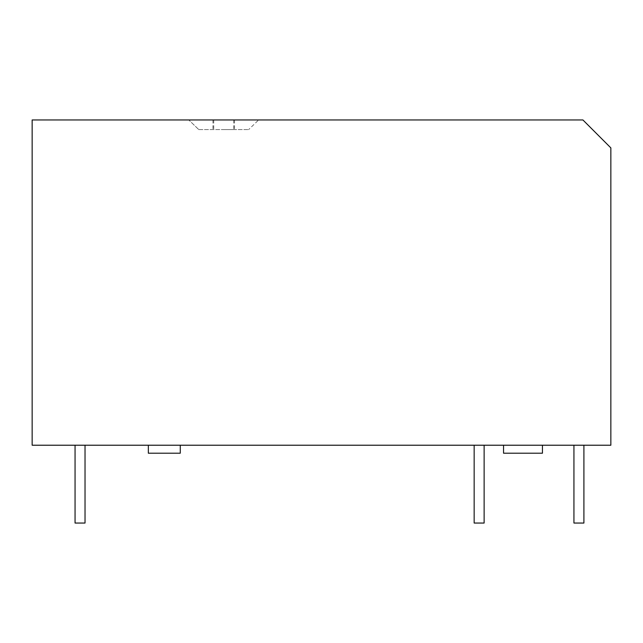 <?xml version="1.0" encoding="UTF-8"?>
<svg xmlns="http://www.w3.org/2000/svg" width="643" height="643" viewBox="0 0 643 643"><rect width="100%" height="100%" fill="white"/><g stroke="black" fill="none" stroke-linecap="round" stroke-linejoin="round"><path stroke-width="0.48" stroke-dasharray="3.21 2.41" d="M85.029 445.221L85.029 523.048L85.029 445.221L75.054 445.221L75.054 523.048L85.029 523.048L75.054 523.048L75.054 445.221L85.029 445.221L85.029 523.048L75.054 523.048L75.054 445.221L85.029 445.221L75.054 445.221M474.156 445.221L474.156 523.048L474.156 445.221L484.131 445.221L474.156 445.221L484.131 445.221L474.156 445.221L474.156 523.048L484.131 523.048L474.156 523.048L484.131 523.048L484.131 445.221M148.34 445.221L180.265 445.221L148.34 445.221L148.34 453.202L180.265 453.202L180.265 445.221M610.85 445.221L32.15 445.221L32.15 119.952L582.912 119.952L610.85 147.89L610.85 445.221M503.541 445.221L542.451 445.221L503.541 445.221L503.541 453.202L542.451 453.202L542.451 445.221M573.934 445.221L583.908 445.221L573.934 445.221L583.908 445.221L573.934 445.221L573.934 523.048L583.908 523.048L573.934 523.048L573.934 445.221L573.934 523.048L583.908 523.048L583.908 445.221M258.639 119.952L188.801 119.952L258.639 119.952L248.664 129.581L258.639 119.952M198.775 129.581L248.664 129.581L198.775 129.581L188.801 119.952L198.775 129.581M223.716 129.581L234.494 129.581L223.716 129.581M223.716 119.952L234.494 119.952L223.716 119.952M234.494 119.952L234.494 129.581M233.698 119.952L233.698 129.581M213.741 119.952L213.741 129.581M212.946 119.952L212.946 129.581"/><path stroke-width="0.96" d="M75.054 445.221L75.054 523.048L85.029 523.048L85.029 445.221M32.15 445.221L610.85 445.221L610.85 147.89L582.912 119.952L32.15 119.952L32.15 445.221M503.541 445.221L503.541 453.202L542.451 453.202L542.451 445.221M583.908 445.221L583.908 523.048L573.934 523.048L573.934 445.221M474.156 445.221L474.156 523.048L484.131 523.048L484.131 445.221M148.34 445.221L148.34 453.202L180.265 453.202L180.265 445.221"/></g></svg>
